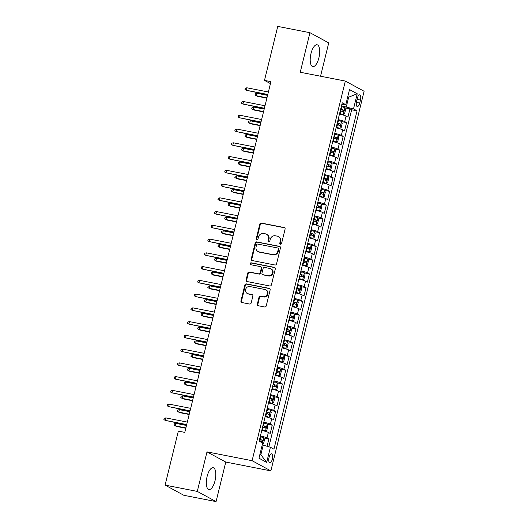 <?xml version="1.0" encoding="UTF-8"?>
<svg xmlns="http://www.w3.org/2000/svg" width="528" height="528" viewBox="0 0 528 528"><rect width="100%" height="100%" fill="white"/><g stroke="black" fill="none" stroke-linecap="round" stroke-linejoin="round"><path stroke-width="0.79" d="M280.447 244.246A0.977 0.898 -61.5 0 0 281.563 243.474L285.087 229.126A1.399 1.28 -61.5 0 0 284.156 227.528L261.393 223.073A1.399 1.28 -61.5 0 0 259.796 224.176L256.271 238.524A0.977 0.898 -61.5 0 0 256.925 239.639A0.977 0.898 -61.5 0 0 258.04 238.867L258.502 237.013A4.475 4.092 -61.5 0 1 263.604 233.482L265.505 233.858A4.475 4.092 -61.5 0 1 266.581 234.241A4.475 4.092 -61.5 0 1 268.488 238.966L268.033 240.821A0.977 0.898 -61.5 0 0 268.686 241.943A0.977 0.898 -61.5 0 0 269.801 241.171L270.257 239.316A4.475 4.092 -61.5 0 1 275.365 235.785L277.266 236.155A4.475 4.092 -61.5 0 1 278.335 236.544A4.475 4.092 -61.5 0 1 280.249 241.27L279.794 243.124A0.977 0.898 -61.5 0 0 280.447 244.246M215.021 480.77A11.114 4.33 101.1 0 0 213.2 467.716A11.114 4.33 101.1 0 0 207.108 476.474A11.114 4.33 101.1 0 0 208.93 489.535A11.114 4.33 101.1 0 0 215.021 480.77M318.905 57.829A11.114 4.33 101.1 0 0 317.084 44.774A11.114 4.33 101.1 0 0 310.992 53.533A11.114 4.33 101.1 0 0 312.814 66.587A11.114 4.33 101.1 0 0 318.905 57.829M272.296 459.188A4.561 1.775 101.1 0 0 271.55 453.836A4.561 1.775 101.1 0 0 269.049 457.426A4.561 1.775 101.1 0 0 269.795 462.785A4.561 1.775 101.1 0 0 272.296 459.188M257.321 304.135A1.399 1.28 -61.5 0 0 258.251 305.732L264.64 306.979A1.399 1.28 -61.5 0 0 266.237 305.877L270.145 289.951A1.399 1.28 -61.5 0 0 269.214 288.354L246.451 283.892A1.399 1.28 -61.5 0 0 244.86 285.001L240.946 300.927A1.399 1.28 -61.5 0 0 241.877 302.524L249.592 304.036A1.399 1.28 -61.5 0 0 251.189 302.933L252.859 296.116A1.399 1.28 -61.5 0 0 251.929 294.518L248.101 293.773A3.742 3.419 -61.5 0 1 245.764 289.001A3.742 3.419 -61.5 0 1 249.876 286.546L264.865 289.483A3.742 3.419 -61.5 0 1 267.201 294.248A3.742 3.419 -61.5 0 1 263.089 296.703L260.588 296.215A1.399 1.28 -61.5 0 0 258.997 297.317L257.321 304.135L257.829 304.412A1.399 1.28 -61.5 0 0 258.185 305.719M206.996 451.862L197.287 491.41L165.079 485.107L183.856 495.297L216.064 501.6L225.773 462.059L270.864 470.884L252.087 460.693L206.996 451.862L225.773 462.059M320.542 76.223L328.733 42.893L309.956 32.703L300.241 72.25L345.332 81.074L252.087 460.693M309.956 32.703L277.748 26.4L264.488 80.388L270.442 83.615M165.079 485.107L178.339 431.119L184.78 432.379L270.93 81.649L264.488 80.388M274.949 264.997A1.399 1.28 -61.5 0 0 276.547 263.894L280.46 247.962A1.399 1.28 -61.5 0 0 279.53 246.365L256.766 241.91A1.399 1.28 -61.5 0 0 255.169 243.012L251.255 258.944A1.399 1.28 -61.5 0 0 252.193 260.542L274.949 264.997M275.306 268.957L271.392 284.889A1.399 1.28 -61.5 0 1 269.795 285.991L247.031 281.53A1.399 1.28 -61.5 0 1 246.101 279.932L247.777 273.115A1.399 1.28 -61.5 0 1 249.374 272.012L258.601 273.821A1.399 1.28 -61.5 0 0 260.198 272.719L261.307 268.198A1.399 1.28 -61.5 0 0 260.377 266.6L250.767 264.719A0.977 0.898 -61.5 0 1 250.153 263.472A0.977 0.898 -61.5 0 1 251.229 262.825L274.369 267.359A1.399 1.28 -61.5 0 1 275.306 268.957M267.069 446.272L268.871 438.946L263.842 437.963M260.41 435.943A5.702 0.634 13.8 0 1 267.016 437.936L268.369 432.439L270.217 433.442L272.243 425.192L267.221 424.208M263.789 422.189A5.702 0.634 13.8 0 1 270.395 424.182L271.748 418.684L273.596 419.687L275.623 411.437L270.6 410.454M267.161 408.434A5.702 0.634 13.8 0 1 273.775 410.428L275.121 404.93L276.976 405.933L279.002 397.683L273.979 396.7M270.541 394.68A5.702 0.634 13.8 0 1 277.154 396.673L278.5 391.175L280.355 392.179L282.381 383.929L277.358 382.945M273.92 380.926A5.702 0.634 13.8 0 1 280.526 382.919L281.879 377.421L283.734 378.424L285.76 370.174L280.738 369.191M277.299 367.171A5.702 0.634 13.8 0 1 283.906 369.164L285.259 363.667L287.113 364.67L289.139 356.42L284.117 355.436M280.678 353.417A5.702 0.634 13.8 0 1 287.285 355.41L288.638 349.912L290.492 350.915L292.519 342.665L287.489 341.682M284.057 339.662A5.702 0.634 13.8 0 1 290.664 341.656L292.017 336.158L293.865 337.161L295.898 328.911L290.869 327.928M287.437 325.908A5.702 0.634 13.8 0 1 294.043 327.901L295.396 322.403L297.244 323.407L299.27 315.157L294.248 314.173M290.816 312.154A5.702 0.634 13.8 0 1 297.422 314.147L298.775 308.649L300.623 309.652L302.65 301.402L297.627 300.419M294.188 298.399A5.702 0.634 13.8 0 1 300.802 300.392L302.148 294.895L304.003 295.898L306.029 287.648L301.006 286.664M297.568 284.645A5.702 0.634 13.8 0 1 304.181 286.645L305.527 281.14L307.382 282.143L309.408 273.893L304.385 272.91M300.947 270.89A5.702 0.634 13.8 0 1 307.553 272.89L308.906 267.386L310.761 268.389L312.787 260.139L307.765 259.156M304.326 257.136A5.702 0.634 13.8 0 1 310.933 259.136L312.286 253.631L314.14 254.635L316.166 246.385L311.144 245.401M307.705 243.388A5.702 0.634 13.8 0 1 314.312 245.381L315.665 239.877L317.519 240.88L319.546 232.63L314.516 231.647M311.084 229.634A5.702 0.634 13.8 0 1 317.691 231.627L319.044 226.123L320.892 227.126L322.925 218.876L317.896 217.892M314.464 215.879A5.702 0.634 13.8 0 1 321.07 217.873L322.423 212.368L324.271 213.371L326.297 205.121L321.275 204.138M317.843 202.125A5.702 0.634 13.8 0 1 324.449 204.118L325.802 198.614L327.65 199.617L329.677 191.367L324.654 190.384M321.215 188.371A5.702 0.634 13.8 0 1 327.829 190.364L329.175 184.859L331.03 185.863L333.056 177.613L328.033 176.629M324.595 174.616A5.702 0.634 13.8 0 1 331.208 176.609L332.554 171.105L334.409 172.108L336.435 163.858L331.412 162.875M327.974 160.862A5.702 0.634 13.8 0 1 334.58 162.855L335.933 157.351L337.788 158.354L339.814 150.104L334.792 149.12M331.353 147.107A5.702 0.634 13.8 0 1 337.96 149.101L339.313 143.596L341.167 144.599L343.193 136.349L338.171 135.366M334.732 133.353A5.702 0.634 13.8 0 1 341.339 135.346L342.692 129.842L344.546 130.845L346.573 122.595L344.718 121.592A5.702 0.634 -166.2 0 0 338.111 119.599M341.543 121.612L346.573 122.595M357.311 98.333L356.565 101.356A4.415 1.723 101.1 0 0 357.291 106.55A4.415 1.723 101.1 0 0 359.713 103.066L360.452 100.043A4.415 1.723 101.1 0 0 359.733 94.849A4.415 1.723 101.1 0 0 357.311 98.333M270.864 470.884L364.109 91.265L345.332 81.074M259.934 454.271L260.852 454.766L263.215 445.137L270.402 447.249L273.953 449.176L357.06 110.821L353.509 108.893L341.491 105.838M270.402 447.249L266.686 462.376L258.971 458.192L262.687 443.065L259.136 441.137L342.243 102.782L345.794 104.709L349.51 89.582L357.225 93.766L353.509 108.893M268.864 446.8L351.648 109.765L349.952 108.841L347.919 117.097L346.071 116.087A5.702 0.634 -166.2 0 0 339.464 114.094M341.339 135.346L343.193 136.349M337.96 149.101L339.814 150.104M334.58 162.855L336.435 163.858M331.208 176.609L333.056 177.613M327.829 190.364L329.677 191.367M324.449 204.118L326.297 205.121M321.07 217.873L322.925 218.876M317.691 231.627L319.546 232.63M314.312 245.381L316.166 246.385M310.933 259.136L312.787 260.139M307.553 272.89L309.408 273.893M304.181 286.645L306.029 287.648M300.802 300.392L302.65 301.402M297.422 314.147L299.27 315.157M294.043 327.901L295.898 328.911M290.664 341.656L292.519 342.665M287.285 355.41L289.139 356.42M283.906 369.164L285.76 370.174M280.526 382.919L282.381 383.929M277.154 396.673L279.002 397.683M273.775 410.428L275.623 411.437M270.395 424.182L272.243 425.192M267.016 437.936L268.871 438.946M263.215 445.137L262.225 444.946M346.322 106.788L348.691 97.159L347.767 96.657M347.695 96.961L348.691 97.159L357.225 93.766M341.788 104.63L345.794 104.709M197.287 491.41L216.064 501.6M344.923 107.857L349.952 108.841M351.648 109.765L357.06 110.821M342.692 129.842A5.702 0.634 -166.2 0 0 336.085 127.849M339.313 143.596A5.702 0.634 -166.2 0 0 332.706 141.603M335.933 157.351A5.702 0.634 -166.2 0 0 329.327 155.357M332.554 171.105A5.702 0.634 -166.2 0 0 325.948 169.112M329.175 184.859A5.702 0.634 -166.2 0 0 322.568 182.866M325.802 198.614A5.702 0.634 -166.2 0 0 319.189 196.621M322.423 212.368A5.702 0.634 -166.2 0 0 315.81 210.375M319.044 226.123A5.702 0.634 -166.2 0 0 312.437 224.129M315.665 239.877A5.702 0.634 -166.2 0 0 309.058 237.884M312.286 253.631A5.702 0.634 -166.2 0 0 305.679 251.638M308.906 267.386A5.702 0.634 -166.2 0 0 302.3 265.393M305.527 281.14A5.702 0.634 -166.2 0 0 298.921 279.147M302.148 294.895A5.702 0.634 -166.2 0 0 295.541 292.901M298.775 308.649A5.702 0.634 -166.2 0 0 292.162 306.656M295.396 322.403A5.702 0.634 -166.2 0 0 288.783 320.41M292.017 336.158A5.702 0.634 -166.2 0 0 285.41 334.165M288.638 349.912A5.702 0.634 -166.2 0 0 282.031 347.919M285.259 363.667A5.702 0.634 -166.2 0 0 278.652 361.673M281.879 377.421A5.702 0.634 -166.2 0 0 275.273 375.428M278.5 391.175A5.702 0.634 -166.2 0 0 271.894 389.182M275.121 404.93A5.702 0.634 -166.2 0 0 268.514 402.937M271.748 418.684A5.702 0.634 -166.2 0 0 265.135 416.691M268.369 432.439A5.702 0.634 -166.2 0 0 261.756 430.445M266.686 462.376L260.852 454.766M280.487 244.253A0.977 0.898 -61.5 0 1 280.302 243.401L280.757 241.547A4.475 4.092 -61.5 0 0 278.843 236.821L278.335 236.544M266.581 234.241L267.082 234.518A4.475 4.092 -61.5 0 1 268.996 239.243L268.541 241.098A0.977 0.898 -61.5 0 0 268.732 241.949M284.724 227.819A1.399 1.28 -61.5 0 0 284.658 227.806L261.901 223.351A1.399 1.28 -61.5 0 0 260.304 224.453L256.78 238.795A0.977 0.898 -61.5 0 0 256.971 239.646M280.097 246.655A1.399 1.28 -61.5 0 0 280.038 246.642L257.275 242.18A1.399 1.28 -61.5 0 0 255.677 243.289L251.764 259.215A1.399 1.28 -61.5 0 0 252.127 260.522M278.329 249.097A0.977 0.898 -61.5 0 0 277.675 247.982L257.69 244.068A0.977 0.898 -61.5 0 0 256.575 244.84L256.093 246.8A4.475 4.092 -61.5 0 0 258.007 251.526A4.475 4.092 -61.5 0 0 259.083 251.915L272.738 254.588A4.475 4.092 -61.5 0 0 277.847 251.057L278.329 249.097L278.83 249.374A0.977 0.898 -61.5 0 0 278.414 248.345L277.906 248.068M258.007 251.526L258.515 251.803A4.475 4.092 -61.5 0 0 259.591 252.186L259.083 251.915M278.83 249.374L278.355 251.335A4.475 4.092 -61.5 0 1 273.247 254.859L259.591 252.186M260.713 266.719L261.221 266.996A1.399 1.28 -61.5 0 1 261.815 268.475L260.707 272.996A1.399 1.28 -61.5 0 1 259.109 274.098L249.876 272.29A1.399 1.28 -61.5 0 0 248.285 273.392L246.609 280.21A1.399 1.28 -61.5 0 0 246.972 281.516M274.943 267.65A1.399 1.28 -61.5 0 0 274.877 267.63L251.737 263.102A0.977 0.898 -61.5 0 0 250.813 264.726M268.184 275.695A3.742 3.419 -61.5 0 0 270.851 268.798A3.742 3.419 -61.5 0 0 269.953 268.475L264.673 267.439A1.399 1.28 -61.5 0 0 263.083 268.541L261.967 273.068A1.399 1.28 -61.5 0 0 262.904 274.666L268.686 275.972A3.742 3.419 -61.5 0 0 271.359 269.069L270.851 268.798M262.568 274.54L263.076 274.817A1.399 1.28 -61.5 0 0 263.413 274.936L262.904 274.666M268.686 275.972L263.413 274.936M265.762 289.799L266.27 290.077A3.742 3.419 -61.5 0 1 263.597 296.98L261.096 296.492A1.399 1.28 -61.5 0 0 259.499 297.594L257.829 304.412M247.203 293.449L247.711 293.72A3.742 3.419 -61.5 0 0 248.609 294.043L248.101 293.773M252.503 294.809A1.399 1.28 -61.5 0 0 252.437 294.796L248.609 294.043M269.788 288.644A1.399 1.28 -61.5 0 0 269.722 288.625L246.959 284.17A1.399 1.28 -61.5 0 0 245.368 285.272L241.454 301.204A1.399 1.28 -61.5 0 0 241.811 302.511M339.557 113.705L343.207 114.649L344.56 113.824L345.569 109.699L344.896 107.771A3.775 0.422 -166.2 0 0 341.84 106.768L341.293 106.63M343.207 114.649A3.775 0.422 -166.2 0 0 340.151 113.645L339.61 113.507M340.25 110.893L340.791 111.032A3.775 0.422 13.8 0 1 343.306 111.797L343.715 110.147A3.775 0.422 -166.2 0 0 341.194 109.375L340.652 109.243M340.606 109.441L341.86 109.784L342.217 111.032M266.95 97.838L256.463 95.786L255.123 95.014L255.46 93.641L257.07 93.304L256.463 95.786L257.374 96.281L266.878 98.142M257.07 93.304L267.557 95.363M246.919 87.8L245.315 88.13L244.972 89.509L246.312 90.275L246.919 87.8L268.382 92.004M267.775 94.479L246.312 90.275L267.703 94.776M336.178 127.459L339.827 128.403L341.18 127.578L342.19 123.453L341.517 121.526A3.775 0.422 -166.2 0 0 338.461 120.516L337.92 120.384M339.827 128.403A3.775 0.422 -166.2 0 0 336.772 127.393L336.23 127.261M336.871 124.648L337.412 124.786A3.775 0.422 13.8 0 1 339.926 125.552L340.336 123.902A3.775 0.422 -166.2 0 0 337.814 123.13L337.273 122.998M337.227 123.196L338.481 123.539L338.837 124.786M263.571 111.593L253.084 109.54L251.744 108.768L252.087 107.395L253.691 107.059L253.084 109.54L253.994 110.035L263.498 111.896M253.691 107.059L264.178 109.118M332.798 141.214L336.448 142.157L337.801 141.332L338.818 137.207L338.138 135.28A3.775 0.422 -166.2 0 0 335.082 134.27L334.541 134.138M336.448 142.157A3.775 0.422 -166.2 0 0 333.392 141.148L332.851 141.016M333.491 138.402L334.033 138.541A3.775 0.422 13.8 0 1 336.547 139.306L336.956 137.656A3.775 0.422 -166.2 0 0 334.442 136.884L333.894 136.752M333.848 136.95L335.102 137.293L335.465 138.541M260.192 125.347L249.704 123.295L248.365 122.522L248.708 121.15L250.312 120.813L249.704 123.295L250.615 123.79L260.119 125.651M250.312 120.813L260.806 122.872M329.419 154.968L333.069 155.912L334.422 155.087L335.438 150.962L334.759 149.035A3.775 0.422 -166.2 0 0 331.703 148.025L331.162 147.893M333.069 155.912A3.775 0.422 -166.2 0 0 330.013 154.902L329.472 154.77M330.112 152.156L330.653 152.288A3.775 0.422 13.8 0 1 333.175 153.061L333.577 151.411A3.775 0.422 -166.2 0 0 331.063 150.638L330.521 150.506M330.469 150.704L331.723 151.048L332.086 152.295M256.819 139.102L246.325 137.049L244.992 136.277L245.329 134.904L246.932 134.567L246.325 137.049L247.243 137.544L256.74 139.405M246.932 134.567L257.426 136.627M326.047 168.722L329.69 169.666L331.043 168.841L332.059 164.716L331.379 162.789A3.775 0.422 -166.2 0 0 328.324 161.779L327.782 161.647M329.69 169.666A3.775 0.422 -166.2 0 0 326.634 168.656L326.093 168.524M326.733 165.911L327.274 166.043A3.775 0.422 13.8 0 1 329.795 166.815L330.198 165.165A3.775 0.422 -166.2 0 0 327.683 164.393L327.142 164.261M327.089 164.459L328.343 164.802L328.706 166.049M253.44 152.856L242.946 150.803L241.613 150.031L241.949 148.658L243.553 148.322L242.946 150.803L243.863 151.298L253.361 153.153M243.553 148.322L254.047 150.381M243.54 101.554L241.936 101.884L241.593 103.264L242.933 104.029L243.54 101.554L265.003 105.758M264.396 108.233L242.933 104.029L264.323 108.53M240.161 115.309L238.557 115.639L238.22 117.018L239.554 117.784L240.161 115.309L261.631 119.513M261.017 121.988L239.554 117.784L260.944 122.285M236.782 129.063L235.178 129.393L234.841 130.772L236.174 131.538L236.782 129.063L258.251 133.261M257.644 135.742L236.174 131.538L257.565 136.039M233.409 142.817L231.799 143.147L231.462 144.527L232.795 145.292L233.409 142.817L254.872 147.015M254.265 149.497L232.795 145.292L254.186 149.794M322.667 182.477L326.311 183.421L327.664 182.596L328.68 178.471L328 176.543A3.775 0.422 -166.2 0 0 324.944 175.534L324.403 175.402M326.311 183.421A3.775 0.422 -166.2 0 0 323.255 182.411L322.714 182.279M323.354 179.665L323.895 179.797A3.775 0.422 13.8 0 1 326.416 180.569L326.819 178.919A3.775 0.422 -166.2 0 0 324.304 178.147L323.763 178.015M323.71 178.213L324.964 178.556L325.327 179.804M250.061 166.61L239.567 164.551L238.234 163.786L238.57 162.413L240.181 162.076L239.567 164.551L240.484 165.053L249.988 166.907M240.181 162.076L250.668 164.135M230.03 156.572L228.419 156.902L228.083 158.281L229.423 159.047L230.03 156.572L251.493 160.769M250.886 163.251L229.423 159.047L250.813 163.548M319.288 196.231L322.931 197.175L324.284 196.35L325.301 192.225L324.621 190.298A3.775 0.422 -166.2 0 0 321.565 189.288L321.024 189.156M322.931 197.175A3.775 0.422 -166.2 0 0 319.876 196.165L319.334 196.033M319.981 193.42L320.522 193.552A3.775 0.422 13.8 0 1 323.037 194.324L323.44 192.674A3.775 0.422 -166.2 0 0 320.925 191.902L320.384 191.77M320.331 191.968L321.592 192.311L321.948 193.552M246.682 180.365L236.188 178.306L234.854 177.54L235.191 176.167L236.801 175.831L236.188 178.306L237.105 178.807L246.609 180.662M236.801 175.831L247.289 177.89M226.651 170.326L225.04 170.656L224.704 172.029L226.043 172.801L226.651 170.326L248.114 174.524M247.507 177.005L226.043 172.801L247.434 177.302M315.909 209.986L319.559 210.929L320.912 210.104L321.922 205.979L321.242 204.052A3.775 0.422 -166.2 0 0 318.186 203.042L317.645 202.91M319.559 210.929A3.775 0.422 -166.2 0 0 316.496 209.92L315.955 209.788M316.602 207.174L317.143 207.306A3.775 0.422 13.8 0 1 319.658 208.078L320.067 206.428A3.775 0.422 -166.2 0 0 317.546 205.656L317.005 205.524M316.958 205.722L318.212 206.065L318.569 207.306M243.302 194.119L232.815 192.06L231.475 191.294L231.812 189.922L233.422 189.585L232.815 192.06L233.726 192.562L243.23 194.416M233.422 189.585L243.91 191.638M223.271 184.081L221.661 184.411L221.324 185.783L222.664 186.556L223.271 184.081L244.735 188.278M244.127 190.76L222.664 186.556L244.055 191.057M312.53 223.74L316.18 224.684L317.533 223.859L318.542 219.734L317.869 217.807A3.775 0.422 -166.2 0 0 314.813 216.797L314.266 216.665M316.18 224.684A3.775 0.422 -166.2 0 0 313.124 223.674L312.583 223.542M313.223 220.928L313.764 221.06A3.775 0.422 13.8 0 1 316.279 221.833L316.688 220.183A3.775 0.422 -166.2 0 0 314.167 219.41L313.625 219.278M313.579 219.476L314.833 219.82L315.19 221.06M239.923 207.874L229.436 205.814L228.096 205.049L228.433 203.676L230.043 203.339L229.436 205.814L230.347 206.316L239.851 208.171M230.043 203.339L240.53 205.392M219.892 197.835L218.288 198.165L217.945 199.538L219.285 200.31L219.892 197.835L241.355 202.033M240.748 204.508L219.285 200.31L240.676 204.811M309.151 237.494L312.8 238.438L314.153 237.613L315.163 233.488L314.49 231.561A3.775 0.422 -166.2 0 0 311.434 230.551L310.893 230.419M312.8 238.438A3.775 0.422 -166.2 0 0 309.745 237.428L309.203 237.296M309.844 234.683L310.385 234.815A3.775 0.422 13.8 0 1 312.899 235.587L313.309 233.937A3.775 0.422 -166.2 0 0 310.787 233.165L310.246 233.026M310.2 233.231L311.454 233.574L311.81 234.815M236.544 221.628L226.057 219.569L224.717 218.803L225.06 217.43L226.664 217.094L226.057 219.569L226.967 220.07L236.471 221.925M226.664 217.094L237.151 219.146M305.771 251.249L309.421 252.193L310.774 251.368L311.791 247.243L311.111 245.315A3.775 0.422 -166.2 0 0 308.055 244.306L307.514 244.174M309.421 252.193A3.775 0.422 -166.2 0 0 306.365 251.183L305.824 251.051M306.464 248.437L307.006 248.569A3.775 0.422 13.8 0 1 309.52 249.341L309.929 247.691A3.775 0.422 -166.2 0 0 307.415 246.919L306.867 246.781M306.821 246.985L308.075 247.328L308.438 248.569M233.165 235.382L222.677 233.323L221.338 232.558L221.681 231.185L223.285 230.848L222.677 233.323L223.588 233.818L233.092 235.679M223.285 230.848L233.779 232.901M302.392 265.003L306.042 265.947L307.395 265.122L308.411 260.997L307.732 259.07A3.775 0.422 -166.2 0 0 304.676 258.06L304.135 257.921M306.042 265.947A3.775 0.422 -166.2 0 0 302.986 264.937L302.445 264.799M303.085 262.192L303.626 262.324A3.775 0.422 13.8 0 1 306.148 263.096L306.55 261.446A3.775 0.422 -166.2 0 0 304.036 260.674L303.494 260.535M303.442 260.74L304.696 261.083L305.059 262.324M229.792 249.137L219.298 247.078L217.965 246.312L218.302 244.939L219.905 244.603L219.298 247.078L220.216 247.573L229.713 249.434M219.905 244.603L230.399 246.655M299.02 278.758L302.663 279.701L304.016 278.876L305.032 274.751L304.352 272.824A3.775 0.422 -166.2 0 0 301.297 271.814L300.755 271.676M302.663 279.701A3.775 0.422 -166.2 0 0 299.607 278.692L299.066 278.553M299.706 275.939L300.247 276.078A3.775 0.422 13.8 0 1 302.768 276.85L303.171 275.2A3.775 0.422 -166.2 0 0 300.656 274.428L300.115 274.289M300.062 274.494L301.316 274.837L301.679 276.078M226.413 262.885L215.919 260.832L214.586 260.066L214.922 258.694L216.526 258.357L215.919 260.832L216.836 261.327L226.334 263.188M216.526 258.357L227.02 260.41M295.64 292.512L299.284 293.456L300.637 292.631L301.653 288.506L300.973 286.579A3.775 0.422 -166.2 0 0 297.917 285.569L297.376 285.43M299.284 293.456A3.775 0.422 -166.2 0 0 296.228 292.446L295.687 292.307M296.327 289.694L296.875 289.832A3.775 0.422 13.8 0 1 299.389 290.605L299.792 288.955A3.775 0.422 -166.2 0 0 297.277 288.182L296.736 288.044M296.683 288.248L297.937 288.592L298.3 289.832M223.034 276.639L212.54 274.586L211.207 273.821L211.543 272.448L213.154 272.111L212.54 274.586L213.457 275.081L222.961 276.943M213.154 272.111L223.641 274.164M292.261 306.266L295.904 307.21L297.257 306.385L298.274 302.26L297.594 300.333A3.775 0.422 -166.2 0 0 294.538 299.323L293.997 299.185M295.904 307.21A3.775 0.422 -166.2 0 0 292.849 306.2L292.307 306.062M292.954 303.448L293.495 303.587A3.775 0.422 13.8 0 1 296.01 304.359L296.413 302.709A3.775 0.422 -166.2 0 0 293.898 301.937L293.357 301.798M293.304 302.003L294.565 302.346L294.921 303.587M219.655 290.393L209.167 288.341L207.827 287.575L208.164 286.202L209.774 285.866L209.167 288.341L210.078 288.836L219.582 290.697M209.774 285.866L220.262 287.918M288.882 320.021L292.532 320.965L293.885 320.14L294.895 316.015L294.215 314.087A3.775 0.422 -166.2 0 0 291.159 313.078L290.618 312.939M292.532 320.965A3.775 0.422 -166.2 0 0 289.469 319.955L288.928 319.816M289.575 317.203L290.116 317.341A3.775 0.422 13.8 0 1 292.631 318.113L293.04 316.463A3.775 0.422 -166.2 0 0 290.519 315.691L289.978 315.553M289.931 315.757L291.185 316.1L291.542 317.341M216.275 304.148L205.788 302.095L204.448 301.33L204.785 299.957L206.395 299.62L205.788 302.095L206.699 302.59L216.203 304.451M206.395 299.62L216.883 301.673M285.503 333.775L289.153 334.719L290.506 333.894L291.515 329.769L290.842 327.842A3.775 0.422 -166.2 0 0 287.786 326.832L287.239 326.693M289.153 334.719A3.775 0.422 -166.2 0 0 286.097 333.709L285.556 333.571M286.196 330.957L286.737 331.096A3.775 0.422 13.8 0 1 289.252 331.868L289.661 330.218A3.775 0.422 -166.2 0 0 287.14 329.446L286.598 329.307M286.552 329.512L287.806 329.855L288.163 331.096M212.896 317.902L202.409 315.85L201.069 315.084L201.406 313.705L203.016 313.375L202.409 315.85L203.32 316.345L212.824 318.206M203.016 313.375L213.503 315.427M282.124 347.53L285.773 348.473L287.126 347.648L288.136 343.517L287.463 341.596A3.775 0.422 -166.2 0 0 284.407 340.586L283.866 340.448M285.773 348.473A3.775 0.422 -166.2 0 0 282.718 347.464L282.176 347.325M282.817 344.711L283.358 344.85A3.775 0.422 13.8 0 1 285.872 345.622L286.282 343.972A3.775 0.422 -166.2 0 0 283.76 343.2L283.219 343.061M283.173 343.266L284.427 343.609L284.783 344.85M209.517 331.657L199.03 329.604L197.69 328.838L198.033 327.459L199.637 327.129L199.03 329.604L199.94 330.099L209.444 331.96M199.637 327.129L210.124 329.182M278.744 361.284L282.394 362.228L283.747 361.403L284.764 357.271L284.084 355.351A3.775 0.422 -166.2 0 0 281.028 354.341L280.487 354.202M282.394 362.228A3.775 0.422 -166.2 0 0 279.338 361.218L278.797 361.079M279.437 358.466L279.979 358.604A3.775 0.422 13.8 0 1 282.493 359.377L282.902 357.727A3.775 0.422 -166.2 0 0 280.388 356.954L279.84 356.816M279.794 357.02L281.048 357.364L281.411 358.604M206.138 345.411L195.65 343.358L194.311 342.593L194.654 341.213L196.258 340.883L195.65 343.358L196.561 343.853L206.065 345.715M196.258 340.883L206.752 342.936M275.365 375.038L279.015 375.982L280.368 375.157L281.384 371.026L280.705 369.105A3.775 0.422 -166.2 0 0 277.649 368.095L277.108 367.957M279.015 375.982A3.775 0.422 -166.2 0 0 275.959 374.972L275.418 374.834M276.058 372.22L276.599 372.359A3.775 0.422 13.8 0 1 279.121 373.131L279.523 371.481A3.775 0.422 -166.2 0 0 277.009 370.709L276.467 370.57M276.415 370.775L277.669 371.118L278.032 372.359M202.765 359.165L192.271 357.113L190.938 356.347L191.275 354.968L192.878 354.638L192.271 357.113L193.189 357.608L202.686 359.469M192.878 354.638L203.372 356.69M271.993 388.793L275.636 389.737L276.989 388.912L278.005 384.78L277.325 382.859A3.775 0.422 -166.2 0 0 274.27 381.85L273.728 381.711M275.636 389.737A3.775 0.422 -166.2 0 0 272.58 388.727L272.039 388.588M272.679 385.975L273.22 386.113A3.775 0.422 13.8 0 1 275.741 386.885L276.144 385.229A3.775 0.422 -166.2 0 0 273.629 384.463L273.088 384.325M273.035 384.529L274.289 384.872L274.652 386.113M199.386 372.92L188.892 370.867L187.559 370.102L187.895 368.722L189.499 368.392L188.892 370.867L189.809 371.362L199.307 373.223M189.499 368.392L199.993 370.445M216.513 211.589L214.909 211.919L214.573 213.292L215.906 214.064L216.513 211.589L237.983 215.787M237.369 218.262L215.906 214.064L237.296 218.566M213.134 225.344L211.53 225.674L211.193 227.047L212.527 227.819L213.134 225.344L234.604 229.541M233.99 232.016L212.527 227.819L233.917 232.32M209.755 239.098L208.151 239.428L207.814 240.801L209.147 241.573L209.755 239.098L231.224 243.296M230.617 245.771L209.147 241.573L230.538 246.074M206.382 252.853L204.772 253.183L204.435 254.555L205.768 255.328L206.382 252.853L227.845 257.05M227.238 259.525L205.768 255.328L227.159 259.829M203.003 266.607L201.392 266.937L201.056 268.31L202.396 269.082L203.003 266.607L224.466 270.805M223.859 273.28L202.396 269.082L223.786 273.583M199.624 280.361L198.013 280.691L197.677 282.064L199.016 282.836L199.624 280.361L221.087 284.559M220.48 287.034L199.016 282.836L220.407 287.338M196.244 294.116L194.634 294.446L194.297 295.819L195.637 296.591L196.244 294.116L217.708 298.313M217.1 300.788L195.637 296.591L217.028 301.092M192.865 307.864L191.261 308.2L190.918 309.573L192.258 310.345L192.865 307.864L214.328 312.068M213.721 314.543L192.258 310.345L213.649 314.846M189.486 321.618L187.882 321.955L187.546 323.327L188.879 324.1L189.486 321.618L210.956 325.822M210.342 328.297L188.879 324.1L210.269 328.601M186.107 335.372L184.503 335.709L184.166 337.082L185.5 337.854L186.107 335.372L207.577 339.577M206.969 342.052L185.5 337.854L206.89 342.355M182.728 349.127L181.124 349.463L180.787 350.836L182.12 351.608L182.728 349.127L204.197 353.331M203.59 355.806L182.12 351.608L203.511 356.11M179.355 362.881L177.745 363.218L177.408 364.591L178.741 365.363L179.355 362.881L200.818 367.085M200.211 369.56L178.741 365.363L200.138 369.864M268.613 402.547L272.257 403.491L273.61 402.666L274.626 398.534L273.946 396.614A3.775 0.422 -166.2 0 0 270.89 395.604L270.349 395.465M272.257 403.491A3.775 0.422 -166.2 0 0 269.201 402.481L268.66 402.343M269.3 399.729L269.848 399.868A3.775 0.422 13.8 0 1 272.362 400.64L272.765 398.983A3.775 0.422 -166.2 0 0 270.25 398.218L269.709 398.079M269.656 398.284L270.91 398.62L271.273 399.868M196.007 386.674L185.513 384.622L184.18 383.856L184.516 382.477L186.127 382.147L185.513 384.622L186.43 385.117L195.934 386.978M186.127 382.147L196.614 384.199M265.234 416.302L268.877 417.239L270.237 416.42L271.247 412.289L270.567 410.362A3.775 0.422 -166.2 0 0 267.511 409.358L266.97 409.22M268.877 417.239A3.775 0.422 -166.2 0 0 265.822 416.236L265.28 416.097M265.927 413.483L266.468 413.622A3.775 0.422 13.8 0 1 268.983 414.394L269.386 412.738A3.775 0.422 -166.2 0 0 266.871 411.972L266.33 411.833M266.277 412.038L267.538 412.375L267.894 413.622M192.628 400.429L182.14 398.376L180.8 397.61L181.137 396.231L182.747 395.901L182.14 398.376L183.051 398.871L192.555 400.732M182.747 395.901L193.235 397.954M261.855 430.056L265.505 430.993L266.858 430.175L267.868 426.043L267.194 424.116A3.775 0.422 -166.2 0 0 264.132 423.113L263.591 422.974M265.505 430.993A3.775 0.422 -166.2 0 0 262.449 429.99L261.901 429.851M262.548 427.238L263.089 427.376A3.775 0.422 13.8 0 1 265.604 428.149L266.013 426.492A3.775 0.422 -166.2 0 0 263.492 425.726L262.951 425.588M262.904 425.792L264.158 426.129L264.515 427.376M189.248 414.183L178.761 412.13L177.421 411.365L177.758 409.985L179.368 409.655L178.761 412.13L179.672 412.625L189.176 414.487M179.368 409.655L189.856 411.708M262.297 444.649L263.479 443.929L264.488 439.798L263.815 437.87A3.775 0.422 -166.2 0 0 260.759 436.867L260.212 436.729M259.169 440.992L259.71 441.131A3.775 0.422 13.8 0 1 262.225 441.896L262.634 440.246A3.775 0.422 -166.2 0 0 260.113 439.481L259.571 439.342M259.525 439.547L260.779 439.883L261.136 441.131M185.869 427.937L175.382 425.885L174.042 425.119L174.379 423.74L175.989 423.41L175.382 425.885L176.293 426.38L185.797 428.241M175.989 423.41L186.476 425.462M175.976 376.636L174.365 376.972L174.029 378.345L175.369 379.111L175.976 376.636L197.439 380.84M196.832 383.315L175.369 379.111L196.759 383.618M172.597 390.39L170.986 390.727L170.65 392.099L171.989 392.865L172.597 390.39L194.06 394.594M193.453 397.069L171.989 392.865L193.38 397.373M169.217 404.144L167.607 404.481L167.27 405.854L168.61 406.619L169.217 404.144L190.681 408.349M190.073 410.824L168.61 406.619L190.001 411.127M165.838 417.899L164.234 418.235L163.891 419.608L165.231 420.374L165.838 417.899L187.301 422.103M186.694 424.578L165.231 420.374L186.622 424.882M344.718 121.592L346.071 116.087M357.053 99.376L360.452 100.043M356.36 102.412L359.713 103.066M280.757 241.547L280.249 241.27M268.541 241.098L268.033 240.821M268.996 239.243L268.488 238.966M256.78 238.795L256.271 238.524M260.304 224.453L259.796 224.176M261.901 223.351L261.393 223.073M284.658 227.806L284.156 227.528M280.302 243.401L279.794 243.124M251.764 259.215L251.255 258.944M255.677 243.289L255.169 243.012M257.275 242.18L256.766 241.91M280.038 246.642L279.53 246.365M273.247 254.859L272.738 254.588M278.355 251.335L277.847 251.057M246.609 280.21L246.101 279.932M248.285 273.392L247.777 273.115M249.876 272.29L249.374 272.012M259.109 274.098L258.601 273.821M260.707 272.996L260.198 272.719M261.815 268.475L261.307 268.198M251.737 263.102L251.229 262.825M274.877 267.63L274.369 267.359M259.499 297.594L258.997 297.317M261.096 296.492L260.588 296.215M263.597 296.98L263.089 296.703M252.437 294.796L251.929 294.518M241.454 301.204L240.946 300.927M245.368 285.272L244.86 285.001M246.959 284.17L246.451 283.892M269.722 288.625L269.214 288.354M343.24 114.629L344.909 107.818M341.194 109.375L341.84 106.768M340.151 113.645L340.791 111.032M341.86 109.784L343.715 110.147M339.86 128.383L341.53 121.572M337.814 123.13L338.461 120.516M336.772 127.393L337.412 124.786M338.481 123.539L340.336 123.902M336.481 142.138L338.158 135.326M334.442 136.884L335.082 134.27M333.392 141.148L334.033 138.541M335.102 137.293L336.956 137.656M333.102 155.892L334.778 149.081M331.063 150.638L331.703 148.025M330.013 154.902L330.653 152.288M331.723 151.048L333.577 151.411M329.723 169.646L331.399 162.835M327.683 164.393L328.324 161.779M326.634 168.656L327.274 166.043M328.343 164.802L330.198 165.165M326.35 183.401L328.02 176.59M324.304 178.147L324.944 175.534M323.255 182.411L323.895 179.797M324.964 178.556L326.819 178.919M322.971 197.155L324.641 190.344M320.925 191.902L321.565 189.288M319.876 196.165L320.522 193.552M321.592 192.311L323.44 192.674M319.592 210.91L321.262 204.098M317.546 205.656L318.186 203.042M316.496 209.92L317.143 207.306M318.212 206.065L320.067 206.428M316.213 224.664L317.882 217.853M314.167 219.41L314.813 216.797M313.124 223.674L313.764 221.06M314.833 219.82L316.688 220.183M312.833 238.418L314.503 231.607M310.787 233.165L311.434 230.551M309.745 237.428L310.385 234.815M311.454 233.574L313.309 233.937M309.454 252.173L311.131 245.362M307.415 246.919L308.055 244.306M306.365 251.183L307.006 248.569M308.075 247.328L309.929 247.691M306.075 265.927L307.751 259.116M304.036 260.674L304.676 258.06M302.986 264.937L303.626 262.324M304.696 261.083L306.55 261.446M302.696 279.682L304.372 272.87M300.656 274.428L301.297 271.814M299.607 278.692L300.247 276.078M301.316 274.837L303.171 275.2M299.323 293.436L300.993 286.625M297.277 288.182L297.917 285.569M296.228 292.446L296.875 289.832M297.937 288.592L299.792 288.955M295.944 307.19L297.614 300.379M293.898 301.937L294.538 299.323M292.849 306.2L293.495 303.587M294.565 302.346L296.413 302.709M292.565 320.945L294.235 314.134M290.519 315.691L291.159 313.078M289.469 319.955L290.116 317.341M291.185 316.1L293.04 316.463M289.186 334.699L290.855 327.888M287.14 329.446L287.786 326.832M286.097 333.709L286.737 331.096M287.806 329.855L289.661 330.218M285.806 348.447L287.476 341.642M283.76 343.2L284.407 340.586M282.718 347.464L283.358 344.85M284.427 343.609L286.282 343.972M282.427 362.201L284.104 355.397M280.388 356.954L281.028 354.341M279.338 361.218L279.979 358.604M281.048 357.364L282.902 357.727M279.048 375.956L280.724 369.151M277.009 370.709L277.649 368.095M275.959 374.972L276.599 372.359M277.669 371.118L279.523 371.481M275.669 389.71L277.345 382.906M273.629 384.463L274.27 381.85M272.58 388.727L273.22 386.113M274.289 384.872L276.144 385.229M272.296 403.465L273.966 396.66M270.25 398.218L270.89 395.604M269.201 402.481L269.848 399.868M270.91 398.62L272.765 398.983M268.917 417.219L270.587 410.414M266.871 411.972L267.511 409.358M265.822 416.236L266.468 413.622M267.538 412.375L269.386 412.738M265.538 430.973L267.208 424.169M263.492 425.726L264.132 423.113M262.449 429.99L263.089 427.376M264.158 426.129L266.013 426.492M262.581 443.005L263.828 437.923M260.113 439.481L260.759 436.867M260.779 439.883L262.634 440.246"/></g></svg>
